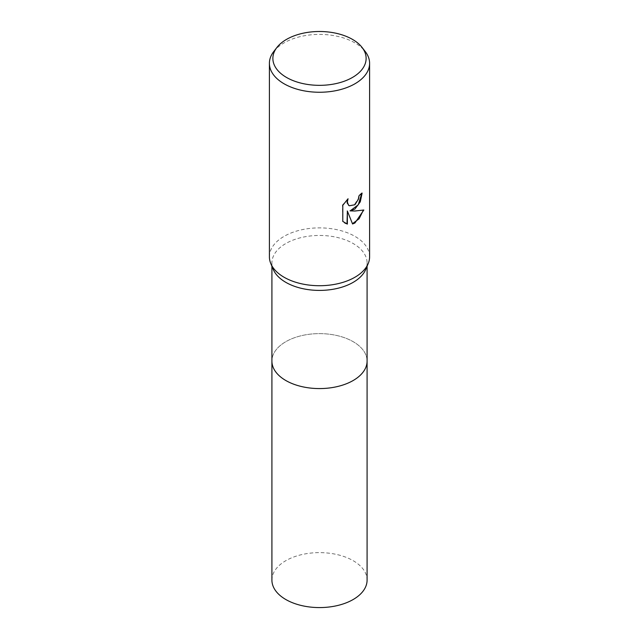 <?xml version="1.0" encoding="UTF-8"?>
<svg xmlns="http://www.w3.org/2000/svg" width="639" height="639" viewBox="0 0 639 639"><rect width="100%" height="100%" fill="white"/><g stroke="black" fill="none" stroke-linecap="round" stroke-linejoin="round"><path stroke-width="0.48" stroke-dasharray="3.19 2.4" d="M273.252 269.418A47.59 27.477 180 0 1 271.91 262.933A47.59 27.477 180 0 1 285.849 243.507A47.59 27.477 180 0 1 337.712 237.548A47.59 27.477 180 0 1 367.09 262.933A47.59 27.477 180 0 1 365.748 269.418M367.09 360.819A47.59 27.477 180 0 0 353.151 341.673A47.59 27.477 180 0 0 301.288 335.715A47.59 27.477 180 0 0 271.91 361.099A47.59 27.477 180 0 1 285.849 341.673A47.59 27.477 180 0 1 337.712 335.715A47.59 27.477 180 0 1 367.09 361.099M269.402 256.798A50.098 28.923 180 0 1 284.075 236.35A50.098 28.923 180 0 1 338.67 230.08A50.098 28.923 180 0 1 369.598 256.798M273.772 51.519A50.098 28.923 180 0 1 284.075 42.877A50.098 28.923 180 0 1 365.228 51.519M361.754 193.417L361.754 192.866A49.594 28.635 180 0 1 358.711 195.406L358.183 198.753L354.333 204.728L349.126 205.678M363.375 210.127L363.479 209.792C360.084 210.71 355.516 211.006 349.765 210.678M347.009 210.814L352.568 223.985M347.368 199.448L342.424 205.063L342.8 221.413M342.424 221.198L344.78 223.011M271.91 580.1A47.59 27.477 180 0 1 301.288 554.716A47.59 27.477 180 0 1 353.151 560.675A47.59 27.477 180 0 1 367.09 580.1M271.91 266.223L271.91 262.933M367.09 266.223L367.09 262.933"/><path stroke-width="0.96" d="M362.065 47.43L365.228 51.519A50.098 28.923 180 0 1 369.598 63.333L369.598 256.798A50.098 28.923 180 0 1 368.184 263.619L365.748 269.418A47.59 27.477 180 0 1 353.151 282.358A47.59 27.477 180 0 1 306.64 289.387A47.59 27.477 180 0 1 273.252 269.418L270.816 263.619A50.098 28.923 180 0 1 269.402 256.798L269.402 63.333A50.098 28.923 180 0 1 273.772 51.519L276.935 47.43A46.623 26.918 180 0 1 286.536 39.386A46.623 26.918 180 0 1 362.065 47.43A46.623 26.918 180 0 1 352.464 77.455A46.623 26.918 180 0 1 293.061 80.594A46.623 26.918 180 0 1 276.935 47.43M367.09 360.819A47.59 27.477 180 0 1 367.09 361.099A47.59 27.477 180 0 1 353.151 380.524A47.59 27.477 180 0 1 301.288 386.483A47.59 27.477 180 0 1 271.91 361.099L271.91 266.223M368.184 263.619A50.098 28.923 180 0 1 354.925 277.246A50.098 28.923 180 0 1 305.961 284.643A50.098 28.923 180 0 1 270.816 263.619M354.925 209.081L350.124 210.886L354.925 211.014L363.847 210.007L354.925 222.995L352.568 223.985L347.368 211.022L347.368 224.097L342.8 221.413L342.8 205.279L348.063 198.753L347.352 201.956L348.495 205.151L349.301 205.782L354.925 204.744L358.543 198.961L359.07 195.614A50.098 28.923 0 0 0 362.121 193.074L360.276 201.844L354.925 209.081M369.598 63.333A50.098 28.923 180 0 1 354.925 83.781A50.098 28.923 180 0 1 300.33 90.051A50.098 28.923 180 0 1 269.402 63.333M361.754 193.417L358.303 204.776L350.124 210.886M352.456 223.706L359.094 218.786L363.375 210.127M344.78 223.011L347.009 223.89L347.368 211.022M349.126 205.678L347.121 202.954L347.368 199.448M367.09 361.099L367.09 580.1A47.59 27.477 180 0 1 337.712 605.484A47.59 27.477 180 0 1 285.849 599.534A47.59 27.477 180 0 1 271.91 580.1L271.91 361.099A47.59 27.477 180 0 0 285.849 380.532A47.59 27.477 180 0 0 337.712 386.483A47.59 27.477 180 0 0 367.09 361.099L367.09 266.223"/></g></svg>
